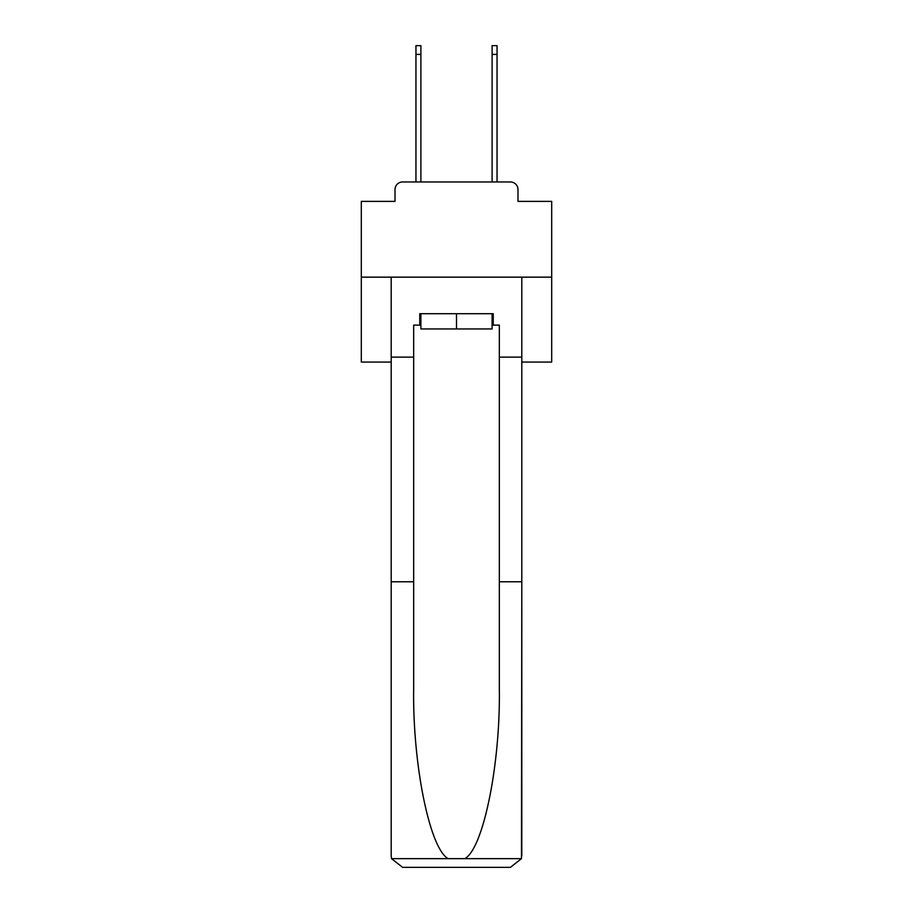 <?xml version="1.0" encoding="UTF-8"?>
<svg xmlns="http://www.w3.org/2000/svg" width="913" height="913" viewBox="0 0 913 913"><rect width="100%" height="100%" fill="white"/><g stroke="black" fill="none" stroke-linecap="round" stroke-linejoin="round"><path stroke-width="1.37" d="M395.009 189.584L395.009 201.385L395.009 189.584A7.612 7.612 0 0 1 402.622 181.961L415.951 181.961L415.951 45.65L420.893 45.65L420.893 181.961L426.805 181.961M521.802 362.073L551.692 362.073L551.692 201.385L517.991 201.385L517.991 189.584A7.612 7.612 0 0 0 510.378 181.961L402.622 181.961M551.692 277.153L361.308 277.153L361.308 201.385L395.009 201.385M361.308 277.153L361.308 362.073L391.198 362.073M486.195 181.961L492.107 181.961L492.107 45.65L497.049 45.65L497.049 181.961L510.378 181.961M517.991 201.385L517.991 189.584M492.107 325.131L493.248 325.131L493.248 313.707L419.752 313.707L419.752 325.131L413.669 325.131L413.669 581.775L391.198 581.775L391.198 855.926L391.529 858.665L402.622 867.35L510.378 867.35L521.471 858.665L521.802 581.775L521.802 855.926M481.436 867.35L510.378 867.35L481.436 867.35M413.669 581.775L413.669 688.288C412.482 763.953 429.669 848.713 448.203 858.665L464.797 858.665C483.331 848.713 500.518 763.953 499.331 688.288L499.331 325.131L493.248 325.131M391.198 855.926L391.198 277.153L521.802 277.153L521.802 357.12L499.331 357.12M413.669 357.12L391.198 357.12M521.802 357.12L521.802 581.775L499.331 581.775M419.752 325.131L420.893 325.131M420.893 313.707L420.893 328.942L492.107 328.942L492.107 313.707M456.5 313.707L456.5 328.942M391.529 858.665L448.203 858.665M464.797 858.665L521.471 858.665M415.951 54.403L420.893 54.403M497.049 54.403L492.107 54.403"/></g></svg>
